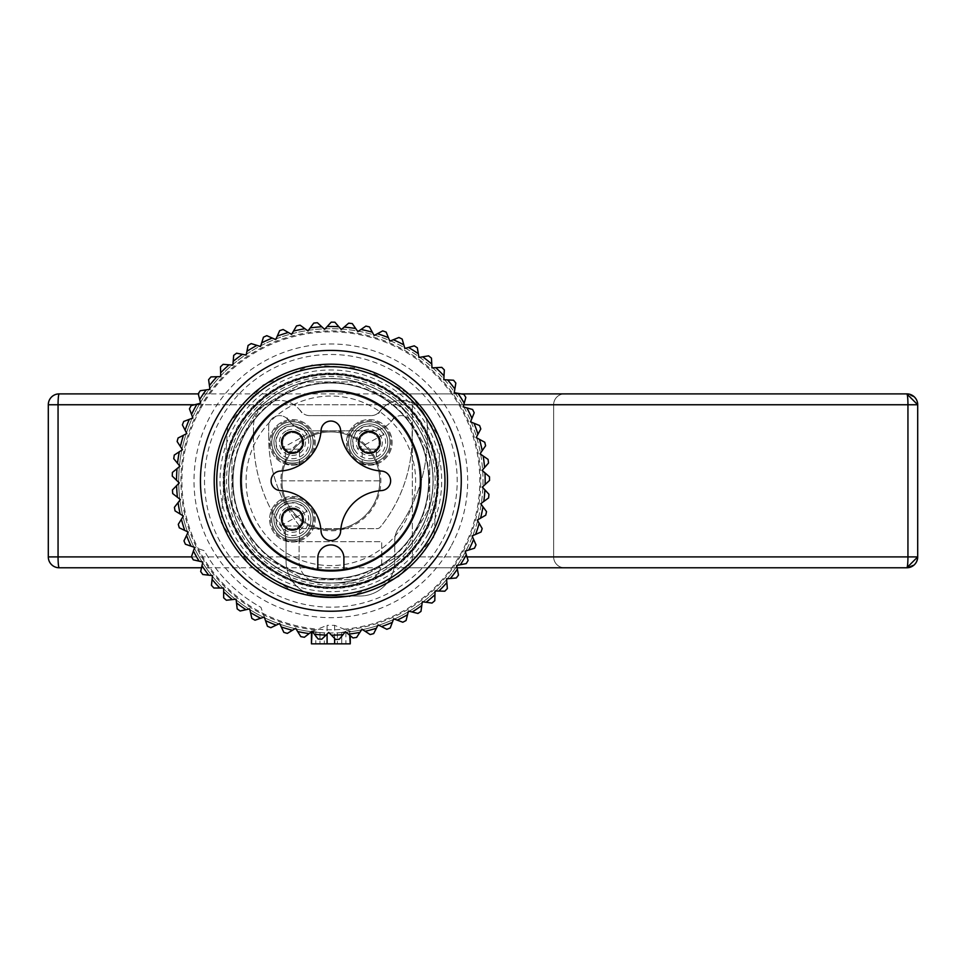 <?xml version="1.0" encoding="UTF-8"?>
<svg xmlns="http://www.w3.org/2000/svg" width="966" height="966" viewBox="0 0 966 966"><rect width="100%" height="100%" fill="white"/><g stroke="black" fill="none" stroke-linecap="round" stroke-linejoin="round"><path stroke-width="0.72" stroke-dasharray="4.83 3.62" d="M914.874 397.449L906.832 393.887A10.867 10.867 0 0 1 917.7 404.754L917.7 556.899L907.943 556.899L907.943 404.754L917.7 404.754L916.154 399.163M48.3 404.754L58.057 404.754A10.867 1.111 90 0 1 59.168 393.887A10.867 10.867 0 0 0 48.3 404.754L48.3 556.899A10.867 10.867 0 0 0 59.168 567.766L906.832 567.766L914.874 564.204M916.154 562.49L917.7 556.899A10.867 10.867 0 0 1 906.832 567.766M461.144 393.887L198.259 393.887M457.063 567.766L201.52 567.766M59.168 393.887L906.832 393.887A10.867 1.111 -90 0 1 907.943 404.754L58.057 404.754L58.057 556.899A10.867 1.111 -90 0 0 59.168 567.766M412.361 404.754L412.361 556.899L553.639 556.899L412.361 556.899A10.867 10.867 0 0 1 401.494 567.766L564.506 567.766A10.867 10.867 0 0 1 553.639 556.899L553.639 404.754A10.867 10.867 0 0 1 564.506 393.887L401.494 393.887L564.506 393.887A10.867 10.867 0 0 0 553.639 404.754L553.639 556.899A10.867 10.867 0 0 0 564.506 567.766L401.494 567.766A10.867 10.867 0 0 0 412.361 556.899L412.361 404.754A10.867 10.867 0 0 0 401.494 393.887A10.867 10.867 0 0 1 412.361 404.754L553.639 404.754L412.361 404.754M564.506 567.766L401.494 567.766L564.506 567.766M280.865 480.827L380.845 480.827L280.865 480.827A49.99 49.99 0 0 0 330.855 530.817A49.99 49.99 0 0 0 380.845 480.827A49.99 49.99 0 0 0 330.855 430.836A49.99 49.99 0 0 0 280.865 480.827M281.951 480.827A48.904 48.904 0 0 0 330.855 529.73A48.904 48.904 0 0 0 379.759 480.827A48.904 48.904 0 0 0 330.855 431.923A48.904 48.904 0 0 0 281.951 480.827A48.904 48.904 0 0 0 330.855 529.73A48.904 48.904 0 0 0 379.759 480.827A48.904 48.904 0 0 0 330.855 431.923A48.904 48.904 0 0 0 281.951 480.827A48.904 48.904 0 0 1 330.855 431.923A48.904 48.904 0 0 1 379.759 480.827A48.904 48.904 0 0 1 330.855 529.73A48.904 48.904 0 0 1 281.951 480.827A48.904 48.904 0 0 1 330.855 431.923A48.904 48.904 0 0 1 379.759 480.827A48.904 48.904 0 0 1 330.855 529.73A48.904 48.904 0 0 1 281.951 480.827M280.285 471.058A43.47 43.47 0 0 0 321.086 430.256A9.781 9.781 0 0 1 330.855 421.055A9.781 9.781 0 0 1 340.624 430.256A43.47 43.47 0 0 0 381.425 471.058A9.781 9.781 0 0 1 390.626 480.827A9.781 9.781 0 0 1 381.425 490.595A43.47 43.47 0 0 0 340.624 531.397A9.781 9.781 0 0 1 330.855 540.598A9.781 9.781 0 0 1 321.086 531.397A43.47 43.47 0 0 0 280.285 490.595A9.781 9.781 0 0 1 271.084 480.827A9.781 9.781 0 0 1 280.285 471.058M317.814 570.073L317.814 557.986A13.041 13.041 0 0 1 330.855 544.945A13.041 13.041 0 0 1 343.896 557.986L343.896 570.073A90.2 90.2 0 0 1 244.301 506.22A90.2 90.2 0 0 1 305.461 394.273A90.2 90.2 0 0 1 417.409 455.433A90.2 90.2 0 0 1 343.896 570.073M416.358 455.735A89.114 89.114 0 0 1 355.947 566.33A89.114 89.114 0 0 1 245.352 505.918A89.114 89.114 0 0 1 305.763 395.323A89.114 89.114 0 0 1 416.358 455.735A89.114 89.114 0 0 1 355.947 566.33A89.114 89.114 0 0 1 245.352 505.918A89.114 89.114 0 0 1 305.763 395.323A89.114 89.114 0 0 1 416.358 455.735A89.114 89.114 0 0 1 355.947 566.33A89.114 89.114 0 0 1 245.352 505.918A89.114 89.114 0 0 1 305.763 395.323A89.114 89.114 0 0 1 416.358 455.735A89.114 89.114 0 0 1 355.947 566.33A89.114 89.114 0 0 1 245.352 505.918A89.114 89.114 0 0 1 305.763 395.323A89.114 89.114 0 0 1 416.358 455.735M249.518 504.687A84.767 84.767 0 0 1 306.995 399.489A84.767 84.767 0 0 1 412.192 456.966A84.767 84.767 0 0 1 354.715 562.164A84.767 84.767 0 0 1 249.518 504.687A84.767 84.767 0 0 1 306.995 399.489A84.767 84.767 0 0 1 412.192 456.966A84.767 84.767 0 0 1 354.715 562.164A84.767 84.767 0 0 1 249.518 504.687A84.767 84.767 0 0 1 306.995 399.489A84.767 84.767 0 0 1 412.192 456.966A84.767 84.767 0 0 1 354.715 562.164A84.767 84.767 0 0 1 249.518 504.687M440.351 448.695A114.109 114.109 0 0 1 362.987 590.323A114.109 114.109 0 0 1 221.359 512.958A114.109 114.109 0 0 1 298.723 371.33A114.109 114.109 0 0 1 440.351 448.695M232.83 509.589A102.154 102.154 0 0 1 302.092 382.802A102.154 102.154 0 0 1 428.88 452.064A102.154 102.154 0 0 1 359.618 578.851A102.154 102.154 0 0 1 232.83 509.589A102.154 102.154 0 0 1 302.092 382.802A102.154 102.154 0 0 1 428.88 452.064A102.154 102.154 0 0 1 359.618 578.851A102.154 102.154 0 0 1 232.83 509.589M228.978 510.724A106.175 106.175 0 0 1 300.957 378.95A106.175 106.175 0 0 1 432.732 450.929A106.175 106.175 0 0 1 360.753 582.703A106.175 106.175 0 0 1 228.978 510.724A106.175 106.175 0 0 1 300.957 378.95A106.175 106.175 0 0 1 432.732 450.929A106.175 106.175 0 0 1 360.753 582.703A106.175 106.175 0 0 1 228.978 510.724M299.496 526.011L285.368 526.011L285.368 540.948L299.496 540.948L299.496 526.011L285.368 526.011M281.492 499.217A22.822 22.822 0 0 0 272.4 530.189A22.822 22.822 0 0 0 303.372 539.282A22.822 22.822 0 0 0 312.465 508.309A22.822 22.822 0 0 0 281.492 499.217A22.822 22.822 0 0 0 272.4 530.189A22.822 22.822 0 0 0 303.372 539.282A22.822 22.822 0 0 0 312.465 508.309A22.822 22.822 0 0 0 281.492 499.217A22.822 22.822 0 0 0 272.4 530.189A22.822 22.822 0 0 0 303.372 539.282A22.822 22.822 0 0 0 312.465 508.309A22.822 22.822 0 0 0 281.492 499.217A22.822 22.822 0 0 0 272.4 530.189A22.822 22.822 0 0 0 303.372 539.282A22.822 22.822 0 0 0 312.465 508.309A22.822 22.822 0 0 0 281.492 499.217A22.822 22.822 0 0 0 272.4 530.189A22.822 22.822 0 0 0 303.372 539.282M285.368 540.948L299.496 540.948M301.018 514.564A9.781 9.781 0 0 1 297.117 527.834A9.781 9.781 0 0 1 283.847 523.934A9.781 9.781 0 0 1 287.747 510.664A9.781 9.781 0 0 1 301.018 514.564A9.781 9.781 0 0 0 287.747 510.664A9.781 9.781 0 0 0 283.847 523.934A9.781 9.781 0 0 0 297.117 527.834A9.781 9.781 0 0 0 301.018 514.564A9.781 9.781 0 0 0 287.747 510.664A9.781 9.781 0 0 0 283.847 523.934A9.781 9.781 0 0 0 297.117 527.834A9.781 9.781 0 0 0 301.018 514.564M301.295 535.466A18.475 18.475 0 0 0 308.649 510.386A18.475 18.475 0 0 0 283.581 503.032A18.475 18.475 0 0 0 276.216 528.1A18.475 18.475 0 0 0 301.295 535.466A18.475 18.475 0 0 0 308.649 510.386A18.475 18.475 0 0 0 283.581 503.032A18.475 18.475 0 0 0 276.216 528.1A18.475 18.475 0 0 0 301.295 535.466A18.475 18.475 0 0 0 308.649 510.386A18.475 18.475 0 0 0 283.581 503.032A18.475 18.475 0 0 0 276.216 528.1A18.475 18.475 0 0 0 301.295 535.466A18.475 18.475 0 0 0 308.649 510.386A18.475 18.475 0 0 0 283.581 503.032A18.475 18.475 0 0 0 276.216 528.1A18.475 18.475 0 0 0 301.295 535.466A18.475 18.475 0 0 0 308.649 510.386A18.475 18.475 0 0 0 283.581 503.032A18.475 18.475 0 0 0 276.216 528.1A18.475 18.475 0 0 0 301.295 535.466A18.475 18.475 0 0 0 308.649 510.386A18.475 18.475 0 0 0 283.581 503.032A18.475 18.475 0 0 0 276.216 528.1A18.475 18.475 0 0 0 301.295 535.466A18.475 18.475 0 0 0 308.649 510.386A18.475 18.475 0 0 0 283.581 503.032A18.475 18.475 0 0 0 276.216 528.1A18.475 18.475 0 0 0 301.295 535.466A18.475 18.475 0 0 0 308.649 510.386A18.475 18.475 0 0 0 283.581 503.032A18.475 18.475 0 0 0 276.216 528.1A18.475 18.475 0 0 0 301.295 535.466A18.475 18.475 0 0 0 308.649 510.386A18.475 18.475 0 0 0 283.581 503.032A18.475 18.475 0 0 0 276.216 528.1A18.475 18.475 0 0 0 301.295 535.466A18.475 18.475 0 0 0 308.649 510.386A18.475 18.475 0 0 0 283.581 503.032A18.475 18.475 0 0 0 276.216 528.1A18.475 18.475 0 0 0 301.295 535.466M307.067 511.255L277.797 527.243A16.688 16.688 0 0 1 284.439 504.614A16.688 16.688 0 0 1 307.067 511.255M287.228 509.71A10.867 10.867 0 0 0 282.893 524.453A10.867 10.867 0 0 0 297.649 528.788A10.867 10.867 0 0 0 301.972 514.033A10.867 10.867 0 0 0 287.228 509.71A10.867 10.867 0 0 0 282.893 524.453A10.867 10.867 0 0 0 297.649 528.788A10.867 10.867 0 0 0 301.972 514.033A10.867 10.867 0 0 0 287.228 509.71M282.531 501.125A20.648 20.648 0 0 1 310.557 509.348A20.648 20.648 0 0 1 302.334 537.374A20.648 20.648 0 0 1 274.308 529.151A20.648 20.648 0 0 1 282.531 501.125A20.648 20.648 0 0 0 274.308 529.151A20.648 20.648 0 0 0 302.334 537.374A20.648 20.648 0 0 0 310.557 509.348A20.648 20.648 0 0 0 282.531 501.125A20.648 20.648 0 0 0 274.308 529.151A20.648 20.648 0 0 0 302.334 537.374A20.648 20.648 0 0 0 310.557 509.348A20.648 20.648 0 0 0 282.531 501.125A20.648 20.648 0 0 0 274.308 529.151A20.648 20.648 0 0 0 302.334 537.374A20.648 20.648 0 0 0 310.557 509.348A20.648 20.648 0 0 0 282.531 501.125M282.012 500.171A21.735 21.735 0 0 1 311.511 508.828A21.735 21.735 0 0 1 302.853 538.328A21.735 21.735 0 0 1 273.354 529.67A21.735 21.735 0 0 1 282.012 500.171M299.496 449.166L285.368 449.166L285.368 464.103L299.496 464.103L299.496 449.166L285.368 449.166M281.492 422.371A22.822 22.822 0 0 0 272.4 453.344A22.822 22.822 0 0 0 303.372 462.436A22.822 22.822 0 0 0 312.465 431.464A22.822 22.822 0 0 0 281.492 422.371A22.822 22.822 0 0 0 272.4 453.344A22.822 22.822 0 0 0 303.372 462.436A22.822 22.822 0 0 0 312.465 431.464A22.822 22.822 0 0 0 281.492 422.371A22.822 22.822 0 0 0 272.4 453.344A22.822 22.822 0 0 0 303.372 462.436A22.822 22.822 0 0 0 312.465 431.464A22.822 22.822 0 0 0 281.492 422.371A22.822 22.822 0 0 0 272.4 453.344A22.822 22.822 0 0 0 303.372 462.436A22.822 22.822 0 0 0 312.465 431.464A22.822 22.822 0 0 0 281.492 422.371A22.822 22.822 0 0 0 272.4 453.344A22.822 22.822 0 0 0 303.372 462.436M285.368 464.103L299.496 464.103M301.018 437.719A9.781 9.781 0 0 1 297.117 450.989A9.781 9.781 0 0 1 283.847 447.089A9.781 9.781 0 0 1 287.747 433.819A9.781 9.781 0 0 1 301.018 437.719A9.781 9.781 0 0 0 287.747 433.819A9.781 9.781 0 0 0 283.847 447.089A9.781 9.781 0 0 0 297.117 450.989A9.781 9.781 0 0 0 301.018 437.719A9.781 9.781 0 0 0 287.747 433.819A9.781 9.781 0 0 0 283.847 447.089A9.781 9.781 0 0 0 297.117 450.989A9.781 9.781 0 0 0 301.018 437.719M301.295 458.621A18.475 18.475 0 0 0 308.649 433.541A18.475 18.475 0 0 0 283.581 426.187A18.475 18.475 0 0 0 276.216 451.267A18.475 18.475 0 0 0 301.295 458.621A18.475 18.475 0 0 0 308.649 433.541A18.475 18.475 0 0 0 283.581 426.187A18.475 18.475 0 0 0 276.216 451.267A18.475 18.475 0 0 0 301.295 458.621A18.475 18.475 0 0 0 308.649 433.541A18.475 18.475 0 0 0 283.581 426.187A18.475 18.475 0 0 0 276.216 451.267A18.475 18.475 0 0 0 301.295 458.621A18.475 18.475 0 0 0 308.649 433.541A18.475 18.475 0 0 0 283.581 426.187A18.475 18.475 0 0 0 276.216 451.267A18.475 18.475 0 0 0 301.295 458.621A18.475 18.475 0 0 0 308.649 433.541A18.475 18.475 0 0 0 283.581 426.187A18.475 18.475 0 0 0 276.216 451.267A18.475 18.475 0 0 0 301.295 458.621A18.475 18.475 0 0 0 308.649 433.541A18.475 18.475 0 0 0 283.581 426.187A18.475 18.475 0 0 0 276.216 451.267A18.475 18.475 0 0 0 301.295 458.621A18.475 18.475 0 0 0 308.649 433.541A18.475 18.475 0 0 0 283.581 426.187A18.475 18.475 0 0 0 276.216 451.267A18.475 18.475 0 0 0 301.295 458.621A18.475 18.475 0 0 0 308.649 433.541A18.475 18.475 0 0 0 283.581 426.187A18.475 18.475 0 0 0 276.216 451.267A18.475 18.475 0 0 0 301.295 458.621A18.475 18.475 0 0 0 308.649 433.541A18.475 18.475 0 0 0 283.581 426.187A18.475 18.475 0 0 0 276.216 451.267A18.475 18.475 0 0 0 301.295 458.621A18.475 18.475 0 0 0 308.649 433.541A18.475 18.475 0 0 0 283.581 426.187A18.475 18.475 0 0 0 276.216 451.267A18.475 18.475 0 0 0 301.295 458.621M307.067 434.41L277.797 450.397A16.688 16.688 0 0 1 284.439 427.769A16.688 16.688 0 0 1 307.067 434.41M287.228 432.865A10.867 10.867 0 0 0 282.893 447.608A10.867 10.867 0 0 0 297.649 451.943A10.867 10.867 0 0 0 301.972 437.2A10.867 10.867 0 0 0 287.228 432.865A10.867 10.867 0 0 0 282.893 447.608A10.867 10.867 0 0 0 297.649 451.943A10.867 10.867 0 0 0 301.972 437.2A10.867 10.867 0 0 0 287.228 432.865M282.531 424.279A20.648 20.648 0 0 1 310.557 432.502A20.648 20.648 0 0 1 302.334 460.528A20.648 20.648 0 0 1 274.308 452.305A20.648 20.648 0 0 1 282.531 424.279A20.648 20.648 0 0 0 274.308 452.305A20.648 20.648 0 0 0 302.334 460.528A20.648 20.648 0 0 0 310.557 432.502A20.648 20.648 0 0 0 282.531 424.279A20.648 20.648 0 0 0 274.308 452.305A20.648 20.648 0 0 0 302.334 460.528A20.648 20.648 0 0 0 310.557 432.502A20.648 20.648 0 0 0 282.531 424.279A20.648 20.648 0 0 0 274.308 452.305A20.648 20.648 0 0 0 302.334 460.528A20.648 20.648 0 0 0 310.557 432.502A20.648 20.648 0 0 0 282.531 424.279M282.012 423.325A21.735 21.735 0 0 1 311.511 431.983A21.735 21.735 0 0 1 302.853 461.482A21.735 21.735 0 0 1 273.354 452.825A21.735 21.735 0 0 1 282.012 423.325M376.342 449.166L362.214 449.166L362.214 464.103L376.342 464.103L376.342 449.166L362.214 449.166M358.338 422.371A22.822 22.822 0 0 0 349.245 453.344A22.822 22.822 0 0 0 380.218 462.436A22.822 22.822 0 0 0 389.31 431.464A22.822 22.822 0 0 0 358.338 422.371A22.822 22.822 0 0 0 349.245 453.344A22.822 22.822 0 0 0 380.218 462.436A22.822 22.822 0 0 0 389.31 431.464A22.822 22.822 0 0 0 358.338 422.371A22.822 22.822 0 0 0 349.245 453.344A22.822 22.822 0 0 0 380.218 462.436A22.822 22.822 0 0 0 389.31 431.464A22.822 22.822 0 0 0 358.338 422.371A22.822 22.822 0 0 0 349.245 453.344A22.822 22.822 0 0 0 380.218 462.436A22.822 22.822 0 0 0 389.31 431.464A22.822 22.822 0 0 0 358.338 422.371A22.822 22.822 0 0 0 349.245 453.344A22.822 22.822 0 0 0 380.218 462.436M362.214 464.103L376.342 464.103M377.863 437.719A9.781 9.781 0 0 1 373.963 450.989A9.781 9.781 0 0 1 360.692 447.089A9.781 9.781 0 0 1 364.593 433.819A9.781 9.781 0 0 1 377.863 437.719A9.781 9.781 0 0 0 364.593 433.819A9.781 9.781 0 0 0 360.692 447.089A9.781 9.781 0 0 0 373.963 450.989A9.781 9.781 0 0 0 377.863 437.719A9.781 9.781 0 0 0 364.593 433.819A9.781 9.781 0 0 0 360.692 447.089A9.781 9.781 0 0 0 373.963 450.989A9.781 9.781 0 0 0 377.863 437.719M378.141 458.621A18.475 18.475 0 0 0 385.494 433.541A18.475 18.475 0 0 0 360.415 426.187A18.475 18.475 0 0 0 353.061 451.267A18.475 18.475 0 0 0 378.141 458.621A18.475 18.475 0 0 0 385.494 433.541A18.475 18.475 0 0 0 360.415 426.187A18.475 18.475 0 0 0 353.061 451.267A18.475 18.475 0 0 0 378.141 458.621A18.475 18.475 0 0 0 385.494 433.541A18.475 18.475 0 0 0 360.415 426.187A18.475 18.475 0 0 0 353.061 451.267A18.475 18.475 0 0 0 378.141 458.621A18.475 18.475 0 0 0 385.494 433.541A18.475 18.475 0 0 0 360.415 426.187A18.475 18.475 0 0 0 353.061 451.267A18.475 18.475 0 0 0 378.141 458.621A18.475 18.475 0 0 0 385.494 433.541A18.475 18.475 0 0 0 360.415 426.187A18.475 18.475 0 0 0 353.061 451.267A18.475 18.475 0 0 0 378.141 458.621A18.475 18.475 0 0 0 385.494 433.541A18.475 18.475 0 0 0 360.415 426.187A18.475 18.475 0 0 0 353.061 451.267A18.475 18.475 0 0 0 378.141 458.621A18.475 18.475 0 0 0 385.494 433.541A18.475 18.475 0 0 0 360.415 426.187A18.475 18.475 0 0 0 353.061 451.267A18.475 18.475 0 0 0 378.141 458.621A18.475 18.475 0 0 0 385.494 433.541A18.475 18.475 0 0 0 360.415 426.187A18.475 18.475 0 0 0 353.061 451.267A18.475 18.475 0 0 0 378.141 458.621A18.475 18.475 0 0 0 385.494 433.541A18.475 18.475 0 0 0 360.415 426.187A18.475 18.475 0 0 0 353.061 451.267A18.475 18.475 0 0 0 378.141 458.621A18.475 18.475 0 0 0 385.494 433.541A18.475 18.475 0 0 0 360.415 426.187A18.475 18.475 0 0 0 353.061 451.267A18.475 18.475 0 0 0 378.141 458.621M383.913 434.41L354.643 450.397A16.688 16.688 0 0 1 361.284 427.769A16.688 16.688 0 0 1 383.913 434.41M364.073 432.865A10.867 10.867 0 0 0 359.738 447.608A10.867 10.867 0 0 0 374.482 451.943A10.867 10.867 0 0 0 378.817 437.2A10.867 10.867 0 0 0 364.073 432.865A10.867 10.867 0 0 0 359.738 447.608A10.867 10.867 0 0 0 374.482 451.943A10.867 10.867 0 0 0 378.817 437.2A10.867 10.867 0 0 0 364.073 432.865M359.376 424.279A20.648 20.648 0 0 1 387.402 432.502A20.648 20.648 0 0 1 379.179 460.528A20.648 20.648 0 0 1 351.153 452.305A20.648 20.648 0 0 1 359.376 424.279A20.648 20.648 0 0 0 351.153 452.305A20.648 20.648 0 0 0 379.179 460.528A20.648 20.648 0 0 0 387.402 432.502A20.648 20.648 0 0 0 359.376 424.279A20.648 20.648 0 0 0 351.153 452.305A20.648 20.648 0 0 0 379.179 460.528A20.648 20.648 0 0 0 387.402 432.502A20.648 20.648 0 0 0 359.376 424.279A20.648 20.648 0 0 0 351.153 452.305A20.648 20.648 0 0 0 379.179 460.528A20.648 20.648 0 0 0 387.402 432.502A20.648 20.648 0 0 0 359.376 424.279M358.857 423.325A21.735 21.735 0 0 1 388.356 431.983A21.735 21.735 0 0 1 379.698 461.482A21.735 21.735 0 0 1 350.199 452.825A21.735 21.735 0 0 1 358.857 423.325M191.051 546.176L204.345 550.741A144.538 144.538 0 0 0 260.941 607.336L267.449 626.27A158.666 158.666 0 0 0 270.818 627.695L279.657 623.517L281.287 626.97A154.319 154.319 0 0 0 292.42 630.279L295.668 628.286L297.661 631.535A154.319 154.319 0 0 0 309.096 633.599L312.103 631.269L314.445 634.264A154.319 154.319 0 0 0 326.037 635.073L328.766 632.416L331.423 635.145A154.319 154.319 0 0 0 343.039 634.662L345.454 631.728L348.4 634.143A154.319 154.319 0 0 0 359.883 632.392L361.96 629.204L365.16 631.281A154.319 154.319 0 0 0 376.378 628.274L378.104 624.881L381.498 626.596A154.319 154.319 0 0 0 392.329 622.37L393.657 618.808L397.231 620.148A154.319 154.319 0 0 0 407.519 614.75L408.461 611.055L412.156 611.997A154.319 154.319 0 0 0 421.792 605.501L422.311 601.733L426.091 602.253A154.319 154.319 0 0 0 434.954 594.742L435.062 590.938L438.866 591.047A154.319 154.319 0 0 0 446.86 582.607L446.546 578.803L450.337 578.489A154.319 154.319 0 0 0 457.341 569.228L456.616 565.484L460.359 564.76A154.319 154.319 0 0 0 466.3 554.774L465.165 551.139L468.8 550.004A154.319 154.319 0 0 0 473.618 539.426L472.084 535.937L475.574 534.403A154.319 154.319 0 0 0 479.196 523.367L477.289 520.058L480.585 518.162A154.319 154.319 0 0 0 482.976 506.788L480.718 503.721L483.785 501.463A154.319 154.319 0 0 0 484.908 489.895L482.324 487.093L485.125 484.509A154.319 154.319 0 0 0 484.968 472.893L482.094 470.394L484.594 467.52A154.319 154.319 0 0 0 483.157 455.988L480.03 453.815L482.203 450.687A154.319 154.319 0 0 0 479.498 439.385L476.153 437.574L477.965 434.217A154.319 154.319 0 0 0 474.04 423.277L470.514 421.852L471.951 418.314A154.319 154.319 0 0 0 466.844 407.881L463.173 406.843L464.211 403.172A154.319 154.319 0 0 0 457.993 393.355L454.237 392.739L454.865 388.972A154.319 154.319 0 0 0 447.596 379.904L443.792 379.698L444.01 375.895A154.319 154.319 0 0 0 435.787 367.672L431.983 367.889L431.778 364.085A154.319 154.319 0 0 0 422.71 356.816L418.942 357.444L418.326 353.689A154.319 154.319 0 0 0 408.509 347.47L404.839 348.509L403.8 344.838A154.319 154.319 0 0 0 393.367 339.73L389.829 341.167L388.404 337.641A154.319 154.319 0 0 0 377.465 333.717L374.108 335.528L372.296 332.183A154.319 154.319 0 0 0 360.994 329.478L357.867 331.652L355.693 328.525A154.319 154.319 0 0 0 344.162 327.088L341.288 329.587L338.788 326.713A154.319 154.319 0 0 0 327.172 326.556L324.588 329.358L321.787 326.774A154.319 154.319 0 0 0 310.219 327.897L307.961 330.964L304.894 328.706A154.319 154.319 0 0 0 293.519 331.096L291.623 334.393L288.315 332.485A154.319 154.319 0 0 0 277.278 336.108L275.745 339.597L272.255 338.064A154.319 154.319 0 0 0 261.677 342.882L260.542 346.516L256.908 345.381A154.319 154.319 0 0 0 246.922 351.322L246.197 355.065L242.454 354.329A154.319 154.319 0 0 0 233.192 361.344L232.878 365.136L229.075 364.822A154.319 154.319 0 0 0 220.634 372.816L220.743 376.619L216.939 376.728A154.319 154.319 0 0 0 209.429 385.591L209.948 389.37L206.181 389.89A154.319 154.319 0 0 0 199.684 399.526L200.626 403.22L196.931 404.162A154.319 154.319 0 0 0 191.534 414.45L192.874 418.024L189.312 419.353A154.319 154.319 0 0 0 185.086 430.184L186.8 433.577L183.407 435.304A154.319 154.319 0 0 0 180.401 446.521L182.477 449.721L179.29 451.798A154.319 154.319 0 0 0 177.539 463.282L179.954 466.228L177.019 468.643A154.319 154.319 0 0 0 176.536 480.259L179.265 482.915L176.609 485.644A154.319 154.319 0 0 0 177.406 497.236L180.413 499.579L178.082 502.586A154.319 154.319 0 0 0 180.147 514.021L183.395 516.013L181.403 519.261A154.319 154.319 0 0 0 184.711 530.394L188.165 532.024L186.535 535.466A154.319 154.319 0 0 0 191.051 546.176L185.412 544.232A158.666 158.666 0 0 1 183.987 540.863L186.535 535.466M265.505 620.631A154.319 154.319 0 0 0 276.216 625.147M351.527 579.721A21.735 21.735 0 0 0 362.395 576.811L398.209 556.138A21.735 21.735 0 0 0 406.167 548.181L426.839 512.366A21.735 21.735 0 0 0 429.749 501.499L429.749 460.154A21.735 21.735 0 0 0 426.839 449.287L406.167 413.472A21.735 21.735 0 0 0 398.209 405.515L362.395 384.842A21.735 21.735 0 0 0 351.527 381.932L310.183 381.932A21.735 21.735 0 0 0 299.315 384.842L263.501 405.515A21.735 21.735 0 0 0 255.543 413.472L234.871 449.287A21.735 21.735 0 0 0 231.961 460.154L231.961 501.499A21.735 21.735 0 0 0 234.871 512.366L255.543 548.181A21.735 21.735 0 0 0 263.501 556.138L299.315 576.811A21.735 21.735 0 0 0 310.183 579.721L351.527 579.721L310.183 579.721A21.735 21.735 0 0 1 299.315 576.811L263.501 556.138A21.735 21.735 0 0 1 255.543 548.181L234.871 512.366A21.735 21.735 0 0 1 231.961 501.499L231.961 460.154A21.735 21.735 0 0 1 234.871 449.287L255.543 413.472A21.735 21.735 0 0 1 263.501 405.515L299.315 384.842A21.735 21.735 0 0 1 310.183 381.932L351.527 381.932A21.735 21.735 0 0 1 362.395 384.842L398.209 405.515A21.735 21.735 0 0 1 406.167 413.472L426.839 449.287A21.735 21.735 0 0 1 429.749 460.154L429.749 501.499A21.735 21.735 0 0 1 426.839 512.366L406.167 548.181A21.735 21.735 0 0 1 398.209 556.138L362.395 576.811A21.735 21.735 0 0 1 351.527 579.721M281.287 626.97L283.835 632.368A158.666 158.666 0 0 0 286.19 633.068A158.666 158.666 0 0 0 287.337 633.406L292.42 630.279M297.661 631.535L300.788 636.618A158.666 158.666 0 0 0 304.387 637.27L309.096 633.599M314.445 634.264L318.104 638.985A158.666 158.666 0 0 0 321.763 639.226L326.037 635.073M331.423 635.145L335.588 639.42A158.666 158.666 0 0 0 339.235 639.275L343.039 634.662M348.4 634.143L353.001 637.934A158.666 158.666 0 0 0 356.623 637.391L359.883 632.392M365.16 631.281L370.147 634.553A158.666 158.666 0 0 0 373.685 633.599L376.378 628.274M381.498 626.596L386.823 629.289A158.666 158.666 0 0 0 390.228 627.96L392.329 622.37M397.231 620.148L402.81 622.237A158.666 158.666 0 0 0 406.058 620.534L407.519 614.75M412.156 611.997L417.94 613.458A158.666 158.666 0 0 0 420.971 611.418L421.792 605.501M426.091 602.253L431.995 603.074A158.666 158.666 0 0 0 434.785 600.707L434.954 594.742M438.866 591.047L444.831 591.204A158.666 158.666 0 0 0 447.343 588.548L446.86 582.607M450.337 578.489L456.278 577.994A158.666 158.666 0 0 0 458.488 575.084L457.341 569.228M460.359 564.76L466.216 563.613A158.666 158.666 0 0 0 468.087 560.473L466.3 554.774M468.8 550.004L474.499 548.217A158.666 158.666 0 0 0 476.009 544.884L473.618 539.426M475.574 534.403L481.044 532.012A158.666 158.666 0 0 0 482.179 528.535L479.196 523.367M480.585 518.162L485.753 515.18A158.666 158.666 0 0 0 486.514 511.594L482.976 506.788M483.785 501.463L488.591 497.925A158.666 158.666 0 0 0 488.953 494.29L484.908 489.895M485.125 484.509L489.52 480.464A158.666 158.666 0 0 0 489.472 476.806L484.968 472.893M484.594 467.52L488.518 463.016A158.666 158.666 0 0 0 488.059 459.381L483.157 455.988M482.203 450.687L485.596 445.785A158.666 158.666 0 0 0 484.751 442.223L479.498 439.385M477.965 434.217L480.802 428.976A158.666 158.666 0 0 0 479.571 425.523L474.04 423.277M471.951 418.314L474.197 412.784A158.666 158.666 0 0 0 472.591 409.499L466.844 407.881M464.211 403.172L465.841 397.437A158.666 158.666 0 0 0 463.873 394.345L457.993 393.355M454.865 388.972L455.843 383.091A158.666 158.666 0 0 0 453.561 380.23L447.596 379.904M444.01 375.895L444.336 369.93A158.666 158.666 0 0 0 441.752 367.346L435.787 367.672M431.778 364.085L431.452 358.12A158.666 158.666 0 0 0 428.59 355.838L422.71 356.816M418.326 353.689L417.336 347.796A158.666 158.666 0 0 0 414.245 345.84L408.509 347.47M403.8 344.838L402.182 339.09A158.666 158.666 0 0 0 398.898 337.484L393.367 339.73M388.404 337.641L386.159 332.111A158.666 158.666 0 0 0 382.705 330.879L377.465 333.717M372.296 332.183L369.459 326.931A158.666 158.666 0 0 0 365.897 326.085L360.994 329.478M355.693 328.525L352.3 323.61A158.666 158.666 0 0 0 348.666 323.163L344.162 327.088M338.788 326.713L334.876 322.209A158.666 158.666 0 0 0 331.217 322.161L327.172 326.556M321.787 326.774L317.391 322.729A158.666 158.666 0 0 0 313.757 323.091L310.219 327.897M304.894 328.706L300.088 325.168A158.666 158.666 0 0 0 296.502 325.928L293.519 331.096M288.315 332.485L283.147 329.503A158.666 158.666 0 0 0 279.669 330.638L277.278 336.108M272.255 338.064L266.797 335.673A158.666 158.666 0 0 0 263.464 337.182L261.677 342.882M256.908 345.381L251.208 343.594A158.666 158.666 0 0 0 248.069 345.466L246.922 351.322M242.454 354.329L236.598 353.194A158.666 158.666 0 0 0 233.687 355.403L233.192 361.344M229.075 364.822L223.134 364.339A158.666 158.666 0 0 0 220.477 366.851L220.634 372.816M216.939 376.728L210.974 376.897A158.666 158.666 0 0 0 208.608 379.686L209.429 385.591M206.181 389.89L200.264 390.711A158.666 158.666 0 0 0 198.223 393.742L199.684 399.526M196.931 404.162L191.147 405.623A158.666 158.666 0 0 0 189.445 408.86L191.534 414.45M189.312 419.353L183.721 421.454A158.666 158.666 0 0 0 182.393 424.859L185.086 430.184M183.407 435.304L178.082 437.996A158.666 158.666 0 0 0 177.128 441.534L180.401 446.521M179.29 451.798L174.291 455.058A158.666 158.666 0 0 0 173.747 458.681L177.539 463.282M177.019 468.643L172.407 472.446A158.666 158.666 0 0 0 172.262 476.093L176.536 480.259M176.609 485.644L172.455 489.919A158.666 158.666 0 0 0 172.697 493.578L177.406 497.236M178.082 502.586L174.411 507.295A158.666 158.666 0 0 0 175.063 510.893L180.147 514.021M181.403 519.261L178.275 524.345A158.666 158.666 0 0 0 179.314 527.847L184.711 530.394M294.135 605.96A130.41 130.41 0 0 0 455.988 517.547A130.41 130.41 0 0 0 367.575 355.693A130.41 130.41 0 0 0 205.722 444.106A130.41 130.41 0 0 0 294.135 605.96M255.024 620.196L264.273 617.02L260.941 607.336A144.538 144.538 0 0 1 204.345 550.741L194.661 547.408L191.485 556.658A158.666 158.666 0 0 0 193.272 559.845L202.812 561.983L200.674 571.534A158.666 158.666 0 0 0 202.8 574.504L212.52 575.579L211.433 585.299A158.666 158.666 0 0 0 213.884 588.028L223.653 588.028L223.653 597.797A158.666 158.666 0 0 0 226.382 600.248L236.102 599.162L237.177 608.882A158.666 158.666 0 0 0 240.148 611.007L249.699 608.87L251.836 618.409A158.666 158.666 0 0 0 255.024 620.196M300.655 583.754A107.262 107.262 0 0 0 433.782 511.026A107.262 107.262 0 0 0 361.055 377.899A107.262 107.262 0 0 0 227.928 450.627A107.262 107.262 0 0 0 300.655 583.754A107.262 107.262 0 0 0 433.782 511.026A107.262 107.262 0 0 0 361.055 377.899A107.262 107.262 0 0 0 227.928 450.627A107.262 107.262 0 0 0 300.655 583.754M363.699 368.903A116.644 116.644 0 0 1 442.778 513.67A116.644 116.644 0 0 1 298.011 592.75A116.644 116.644 0 0 1 218.932 447.983A116.644 116.644 0 0 1 363.699 368.903M416.684 527.714A97.808 97.808 0 0 1 283.968 566.656A97.808 97.808 0 0 1 245.026 433.939A97.808 97.808 0 0 1 377.742 394.997A97.808 97.808 0 0 1 416.684 527.714A97.808 97.808 0 0 1 283.968 566.656A97.808 97.808 0 0 1 245.026 433.939A97.808 97.808 0 0 1 377.742 394.997A97.808 97.808 0 0 1 416.684 527.714A97.808 97.808 0 0 1 283.968 566.656A97.808 97.808 0 0 1 245.026 433.939A97.808 97.808 0 0 1 377.742 394.997A97.808 97.808 0 0 1 416.684 527.714A97.808 97.808 0 0 1 283.968 566.656A97.808 97.808 0 0 1 245.026 433.939A97.808 97.808 0 0 1 377.742 394.997A97.808 97.808 0 0 1 416.684 527.714A97.808 97.808 0 0 1 283.968 566.656A97.808 97.808 0 0 1 245.026 433.939A97.808 97.808 0 0 1 377.742 394.997A97.808 97.808 0 0 1 416.684 527.714A97.808 97.808 0 0 1 283.968 566.656A97.808 97.808 0 0 1 245.026 433.939A97.808 97.808 0 0 1 377.742 394.997A97.808 97.808 0 0 1 416.684 527.714A97.808 97.808 0 0 1 283.968 566.656A97.808 97.808 0 0 1 245.026 433.939A97.808 97.808 0 0 1 377.742 394.997A97.808 97.808 0 0 1 416.684 527.714A97.808 97.808 0 0 1 283.968 566.656A97.808 97.808 0 0 1 245.026 433.939A97.808 97.808 0 0 1 377.742 394.997A97.808 97.808 0 0 1 416.684 527.714A97.808 97.808 0 0 1 283.968 566.656A97.808 97.808 0 0 1 245.026 433.939A97.808 97.808 0 0 1 377.742 394.997A97.808 97.808 0 0 1 416.684 527.714A97.808 97.808 0 0 1 283.968 566.656A97.808 97.808 0 0 1 245.026 433.939A97.808 97.808 0 0 1 377.742 394.997A97.808 97.808 0 0 1 416.684 527.714A97.808 97.808 0 0 1 283.968 566.656A97.808 97.808 0 0 1 245.026 433.939A97.808 97.808 0 0 1 377.742 394.997A97.808 97.808 0 0 1 416.684 527.714A97.808 97.808 0 0 1 283.968 566.656A97.808 97.808 0 0 1 245.026 433.939A97.808 97.808 0 0 1 377.742 394.997A97.808 97.808 0 0 1 416.684 527.714M424.315 531.892A106.502 106.502 0 0 1 279.79 574.287A106.502 106.502 0 0 1 237.394 429.761A106.502 106.502 0 0 1 381.92 387.366A106.502 106.502 0 0 1 424.315 531.892A106.502 106.502 0 0 1 279.79 574.287A106.502 106.502 0 0 1 237.394 429.761A106.502 106.502 0 0 1 381.92 387.366A106.502 106.502 0 0 1 424.315 531.892A106.502 106.502 0 0 1 279.79 574.287A106.502 106.502 0 0 1 237.394 429.761A106.502 106.502 0 0 1 381.92 387.366A106.502 106.502 0 0 1 424.315 531.892A106.502 106.502 0 0 1 279.79 574.287A106.502 106.502 0 0 1 237.394 429.761A106.502 106.502 0 0 1 381.92 387.366A106.502 106.502 0 0 1 424.315 531.892A106.502 106.502 0 0 1 279.79 574.287A106.502 106.502 0 0 1 237.394 429.761A106.502 106.502 0 0 1 381.92 387.366A106.502 106.502 0 0 1 424.315 531.892A106.502 106.502 0 0 1 279.79 574.287A106.502 106.502 0 0 1 237.394 429.761A106.502 106.502 0 0 1 381.92 387.366A106.502 106.502 0 0 1 424.315 531.892A106.502 106.502 0 0 1 279.79 574.287A106.502 106.502 0 0 1 237.394 429.761A106.502 106.502 0 0 1 381.92 387.366A106.502 106.502 0 0 1 424.315 531.892A106.502 106.502 0 0 1 279.79 574.287A106.502 106.502 0 0 1 237.394 429.761A106.502 106.502 0 0 1 381.92 387.366A106.502 106.502 0 0 1 424.315 531.892A106.502 106.502 0 0 1 279.79 574.287A106.502 106.502 0 0 1 237.394 429.761A106.502 106.502 0 0 1 381.92 387.366A106.502 106.502 0 0 1 424.315 531.892A106.502 106.502 0 0 1 279.79 574.287A106.502 106.502 0 0 1 237.394 429.761A106.502 106.502 0 0 1 381.92 387.366A106.502 106.502 0 0 1 424.315 531.892M311.885 631.438L327.088 625.352L327.088 634.046M315.568 629.965A149.923 149.923 0 0 1 199.286 408.944A149.923 149.923 0 0 1 402.737 349.257A149.923 149.923 0 0 1 346.142 629.965L334.622 625.352L327.088 625.352M465.395 551.864A152.145 152.145 0 0 1 464.38 553.772A152.145 152.145 0 0 1 457.365 565.339M456.761 566.233A152.145 152.145 0 0 1 447.306 578.743M446.606 579.576A152.145 152.145 0 0 1 435.823 590.963M435.038 591.699A152.145 152.145 0 0 1 423.072 601.842M422.202 602.494A152.145 152.145 0 0 1 409.198 611.249M408.268 611.804A152.145 152.145 0 0 1 394.382 619.073M393.391 619.52A152.145 152.145 0 0 1 378.781 625.219M377.754 625.557A152.145 152.145 0 0 1 362.612 629.627M361.55 629.844A152.145 152.145 0 0 1 341.723 632.585L341.723 643.839L349.68 643.839M346.142 629.965L350.26 631.16L350.26 635.676M349.68 635.205L349.68 630.907L341.723 632.44M312.03 631.317L319.988 632.585A152.145 152.145 0 0 1 296.067 628.938M295.016 628.685A152.145 152.145 0 0 1 279.983 624.217M278.969 623.855A152.145 152.145 0 0 1 264.527 617.745M263.549 617.274A152.145 152.145 0 0 1 249.856 609.618M248.95 609.039A152.145 152.145 0 0 1 236.187 599.934M235.342 599.246A152.145 152.145 0 0 1 223.653 588.789M222.892 588.028A152.145 152.145 0 0 1 212.435 576.34M211.747 575.495A152.145 152.145 0 0 1 202.643 562.731M202.063 561.826A152.145 152.145 0 0 1 194.407 548.133M193.937 547.154A152.145 152.145 0 0 1 187.827 532.713M187.464 531.698A152.145 152.145 0 0 1 182.997 516.665M182.743 515.615A152.145 152.145 0 0 1 179.942 500.183M179.809 499.108A152.145 152.145 0 0 1 178.734 483.471M178.722 482.384A152.145 152.145 0 0 1 179.362 466.711M179.471 465.636A152.145 152.145 0 0 1 181.837 450.132M182.055 449.069A152.145 152.145 0 0 1 186.124 433.927M186.462 432.901A152.145 152.145 0 0 1 192.162 418.29M192.608 417.3A152.145 152.145 0 0 1 199.877 403.414M464.38 553.772A152.145 152.145 0 0 1 257.91 614.352A152.145 152.145 0 0 1 197.33 407.881A152.145 152.145 0 0 1 403.8 347.301A152.145 152.145 0 0 1 464.38 553.772M200.433 402.484A152.145 152.145 0 0 1 209.187 389.479M209.839 388.61A152.145 152.145 0 0 1 219.982 376.643M220.719 375.859A152.145 152.145 0 0 1 232.106 365.076M232.939 364.375A152.145 152.145 0 0 1 245.449 354.92M246.342 354.317A152.145 152.145 0 0 1 259.818 346.287M260.772 345.78A152.145 152.145 0 0 1 275.044 339.283M276.059 338.897A152.145 152.145 0 0 1 290.959 334.007M291.998 333.729A152.145 152.145 0 0 1 307.345 330.505M308.42 330.348A152.145 152.145 0 0 1 324.021 328.838M325.107 328.79A152.145 152.145 0 0 1 340.793 329.008M341.867 329.08A152.145 152.145 0 0 1 357.432 331.024M358.495 331.217A152.145 152.145 0 0 1 373.745 334.852M374.784 335.166A152.145 152.145 0 0 1 389.54 340.455M390.542 340.877A152.145 152.145 0 0 1 404.633 347.76M405.575 348.291A152.145 152.145 0 0 1 418.821 356.683M419.703 357.323A152.145 152.145 0 0 1 431.947 367.116M432.756 367.841A152.145 152.145 0 0 1 443.841 378.926M444.565 379.735A152.145 152.145 0 0 1 454.358 391.979M454.998 392.86A152.145 152.145 0 0 1 463.39 406.106M463.921 407.048A152.145 152.145 0 0 1 470.804 421.14M471.227 422.142A152.145 152.145 0 0 1 476.516 436.898M476.83 437.936A152.145 152.145 0 0 1 480.464 453.187M480.657 454.249A152.145 152.145 0 0 1 482.602 469.814M482.674 470.889A152.145 152.145 0 0 1 482.891 486.574M482.843 487.661A152.145 152.145 0 0 1 481.334 503.262M481.177 504.337A152.145 152.145 0 0 1 477.953 519.684M477.675 520.722A152.145 152.145 0 0 1 472.785 535.623M472.398 536.637A152.145 152.145 0 0 1 465.902 550.91M341.723 632.585L337.375 632.827A152.145 152.145 0 0 1 324.335 632.827L324.335 643.839L341.723 643.839L341.723 632.585M319.988 632.44L319.988 643.839L319.988 632.585L324.335 632.827M312.03 643.839L324.335 643.839M299.11 541.685L381.703 541.685L381.703 561.246A21.735 21.735 0 0 1 359.968 582.981L320.845 582.981A21.735 21.735 0 0 1 299.11 561.246L299.11 541.685L381.703 541.685L381.703 561.246A21.735 21.735 0 0 1 359.968 582.981L320.845 582.981A21.735 21.735 0 0 1 299.11 561.246L299.11 541.685M286.069 540.453L286.069 561.246L286.069 540.453A21.735 21.735 0 0 0 282.108 527.955A21.735 21.735 0 0 1 286.069 540.453M320.845 596.022A34.776 34.776 0 0 1 286.069 561.246A34.776 34.776 0 0 0 320.845 596.022L359.968 596.022L320.845 596.022M282.108 527.955A157.579 157.579 0 0 1 253.466 437.356L253.466 426.489A26.082 26.082 0 0 1 302.129 413.448L300.245 410.188L302.129 413.448A26.082 26.082 0 0 0 253.466 426.489L253.466 437.356A157.579 157.579 0 0 0 282.108 527.955M394.744 561.246A34.776 34.776 0 0 1 359.968 596.022A34.776 34.776 0 0 0 394.744 561.246L394.744 540.453L394.744 561.246M394.744 540.453A21.735 21.735 0 0 1 398.692 527.955A21.735 21.735 0 0 0 394.744 540.453M427.346 437.356A157.579 157.579 0 0 1 398.692 527.955A157.579 157.579 0 0 0 427.346 437.356L427.346 426.489L427.346 437.356M309.663 415.621A10.867 10.867 0 0 1 300.245 410.188A10.867 10.867 0 0 0 309.663 415.621L371.137 415.621L309.663 415.621M378.672 413.448A26.082 26.082 0 0 1 427.346 426.489A26.082 26.082 0 0 0 378.672 413.448L380.556 410.188A10.867 10.867 0 0 1 371.137 415.621A10.867 10.867 0 0 0 380.556 410.188L378.672 413.448M300.474 527.038A4.347 4.347 0 0 0 303.843 528.644L376.957 528.644A4.347 4.347 0 0 0 380.326 527.038A142.364 142.364 0 0 0 412.132 437.356L412.132 426.489A10.867 10.867 0 0 0 391.846 421.055L393.73 417.795A26.082 26.082 0 0 1 371.137 430.836A26.082 26.082 0 0 0 393.73 417.795L391.846 421.055A10.867 10.867 0 0 1 412.132 426.489L412.132 437.356A142.364 142.364 0 0 1 380.326 527.038A4.347 4.347 0 0 1 376.957 528.644L303.843 528.644A4.347 4.347 0 0 1 300.474 527.038A142.364 142.364 0 0 1 268.681 437.356A142.364 142.364 0 0 0 300.474 527.038M268.681 437.356L268.681 426.489A10.867 10.867 0 0 1 288.955 421.055A10.867 10.867 0 0 0 268.681 426.489L268.681 437.356M288.955 421.055L287.071 417.795A26.082 26.082 0 0 0 309.663 430.836L371.137 430.836L309.663 430.836A26.082 26.082 0 0 1 287.071 417.795L288.955 421.055M463.765 404.754L194.577 404.754M466.964 556.899L191.618 556.899M48.3 556.899L907.943 556.899M433.046 450.844A106.502 106.502 0 0 1 360.837 583.017A106.502 106.502 0 0 1 228.664 510.809A106.502 106.502 0 0 1 300.873 378.636A106.502 106.502 0 0 1 433.046 450.844M286.178 507.802A13.041 13.041 0 0 0 280.985 525.504A13.041 13.041 0 0 0 298.687 530.696A13.041 13.041 0 0 0 303.879 512.994A13.041 13.041 0 0 0 286.178 507.802M284.62 504.94A16.301 16.301 0 0 0 278.123 527.062A16.301 16.301 0 0 0 300.245 533.558A16.301 16.301 0 0 0 306.741 511.437A16.301 16.301 0 0 0 284.62 504.94M302.298 513.864A11.242 11.242 0 0 0 287.047 509.384A11.242 11.242 0 0 0 282.567 524.635A11.242 11.242 0 0 0 297.818 529.114A11.242 11.242 0 0 0 302.298 513.864M286.178 430.957A13.041 13.041 0 0 0 280.985 448.659A13.041 13.041 0 0 0 298.687 453.851A13.041 13.041 0 0 0 303.879 436.149A13.041 13.041 0 0 0 286.178 430.957M284.62 428.095A16.301 16.301 0 0 0 278.123 450.216A16.301 16.301 0 0 0 300.245 456.713A16.301 16.301 0 0 0 306.741 434.591A16.301 16.301 0 0 0 284.62 428.095M302.298 437.018A11.242 11.242 0 0 0 287.047 432.539A11.242 11.242 0 0 0 282.567 447.789A11.242 11.242 0 0 0 297.818 452.269A11.242 11.242 0 0 0 302.298 437.018M363.023 430.957A13.041 13.041 0 0 0 357.831 448.659A13.041 13.041 0 0 0 375.533 453.851A13.041 13.041 0 0 0 380.725 436.149A13.041 13.041 0 0 0 363.023 430.957M361.465 428.095A16.301 16.301 0 0 0 354.969 450.216A16.301 16.301 0 0 0 377.09 456.713A16.301 16.301 0 0 0 383.587 434.591A16.301 16.301 0 0 0 361.465 428.095M379.143 437.018A11.242 11.242 0 0 0 363.892 432.539A11.242 11.242 0 0 0 359.412 447.789A11.242 11.242 0 0 0 374.663 452.269A11.242 11.242 0 0 0 379.143 437.018M302.092 578.851A102.154 102.154 0 0 0 428.88 509.589A102.154 102.154 0 0 0 359.618 382.802A102.154 102.154 0 0 0 232.83 452.064A102.154 102.154 0 0 0 302.092 578.851M417.119 527.955A98.303 98.303 0 0 1 283.726 567.09A98.303 98.303 0 0 1 244.591 433.698A98.303 98.303 0 0 1 377.984 394.563A98.303 98.303 0 0 1 417.119 527.955M425.378 532.471A107.709 107.709 0 0 1 279.21 575.35A107.709 107.709 0 0 1 236.332 429.182A107.709 107.709 0 0 1 382.5 386.303A107.709 107.709 0 0 1 425.378 532.471M228.616 424.98A116.5 116.5 0 0 0 275.008 583.066A116.5 116.5 0 0 0 433.094 536.673A116.5 116.5 0 0 0 386.702 378.587A116.5 116.5 0 0 0 228.616 424.98M428.131 533.969A110.849 110.849 0 0 1 277.713 578.103A110.849 110.849 0 0 1 233.579 427.684A110.849 110.849 0 0 1 383.997 383.55A110.849 110.849 0 0 1 428.131 533.969M239.302 430.812A104.328 104.328 0 0 1 380.87 389.274A104.328 104.328 0 0 1 422.408 530.841A104.328 104.328 0 0 1 280.84 572.379A104.328 104.328 0 0 1 239.302 430.812M420.5 529.803A102.154 102.154 0 0 1 281.879 570.471A102.154 102.154 0 0 1 241.21 431.85A102.154 102.154 0 0 1 379.831 391.182A102.154 102.154 0 0 1 420.5 529.803A102.154 102.154 0 0 1 281.879 570.471A102.154 102.154 0 0 1 241.21 431.85A102.154 102.154 0 0 1 379.831 391.182A102.154 102.154 0 0 1 420.5 529.803A102.154 102.154 0 0 1 281.879 570.471A102.154 102.154 0 0 1 241.21 431.85A102.154 102.154 0 0 1 379.831 391.182A102.154 102.154 0 0 1 420.5 529.803A102.154 102.154 0 0 1 281.879 570.471A102.154 102.154 0 0 1 241.21 431.85A102.154 102.154 0 0 1 379.831 391.182A102.154 102.154 0 0 1 420.5 529.803A102.154 102.154 0 0 1 281.879 570.471A102.154 102.154 0 0 1 241.21 431.85A102.154 102.154 0 0 1 379.831 391.182A102.154 102.154 0 0 1 420.5 529.803A102.154 102.154 0 0 1 281.879 570.471A102.154 102.154 0 0 1 241.21 431.85A102.154 102.154 0 0 1 379.831 391.182A102.154 102.154 0 0 1 420.5 529.803M420.645 529.875A102.311 102.311 0 0 1 281.806 570.616A102.311 102.311 0 0 1 241.065 431.778A102.311 102.311 0 0 1 379.904 391.037A102.311 102.311 0 0 1 420.645 529.875M441.728 541.395A126.329 126.329 0 0 1 270.287 591.699A126.329 126.329 0 0 1 219.982 420.258A126.329 126.329 0 0 1 391.423 369.954A126.329 126.329 0 0 1 441.728 541.395M450.941 546.43A136.834 136.834 0 0 1 265.252 600.912A136.834 136.834 0 0 1 210.769 415.223A136.834 136.834 0 0 1 396.458 360.741A136.834 136.834 0 0 1 450.941 546.43M200.131 409.415A148.957 148.957 0 0 0 259.443 611.55A148.957 148.957 0 0 0 461.579 552.238A148.957 148.957 0 0 0 402.267 350.103A148.957 148.957 0 0 0 200.131 409.415M337.375 632.827L337.375 643.839M315.797 632.09L315.797 643.839M334.622 625.352L334.622 638.429M345.913 632.09L345.913 643.839M433.855 537.096L398.596 576.678L349.523 596.698L296.647 593.1L250.737 566.595L221.178 522.606L227.855 424.557L263.114 384.975L312.187 364.955L365.063 368.553L410.973 395.058L440.532 439.047L433.855 537.096M311.45 631.16L311.45 631.776"/><path stroke-width="1.45" d="M457.063 567.766L906.832 567.766L917.7 556.899L917.7 404.754L906.832 393.887L461.144 393.887M916.154 399.163L914.874 397.449M914.874 564.204L916.154 562.49M194.577 404.754L48.3 404.754L48.3 556.899A10.867 10.867 0 0 0 59.168 567.766L201.52 567.766M48.3 404.754A10.867 10.867 0 0 1 59.168 393.887L198.259 393.887M280.285 471.058A43.47 43.47 0 0 0 321.086 430.256A9.781 9.781 0 0 1 330.855 421.055A9.781 9.781 0 0 1 340.624 430.256A43.47 43.47 0 0 0 381.425 471.058A9.781 9.781 0 0 1 390.626 480.827A9.781 9.781 0 0 1 381.425 490.595A43.47 43.47 0 0 0 340.624 531.397A9.781 9.781 0 0 1 330.855 540.598A9.781 9.781 0 0 1 321.086 531.397A43.47 43.47 0 0 0 280.285 490.595A9.781 9.781 0 0 1 271.084 480.827A9.781 9.781 0 0 1 280.285 471.058M244.301 506.22A90.2 90.2 0 0 1 305.461 394.273A90.2 90.2 0 0 1 417.409 455.433A90.2 90.2 0 0 1 356.249 567.38A90.2 90.2 0 0 1 244.301 506.22M440.351 448.695A114.109 114.109 0 0 1 362.987 590.323A114.109 114.109 0 0 1 221.359 512.958A114.109 114.109 0 0 1 298.723 371.33A114.109 114.109 0 0 1 440.351 448.695M317.814 570.073L317.814 557.986A13.041 13.041 0 0 1 330.855 544.945A13.041 13.041 0 0 1 343.896 557.986L343.896 570.073M287.228 509.71A10.867 10.867 0 0 0 282.893 524.453A10.867 10.867 0 0 0 297.649 528.788A10.867 10.867 0 0 0 301.972 514.033A10.867 10.867 0 0 0 287.228 509.71M287.228 432.865A10.867 10.867 0 0 0 282.893 447.608A10.867 10.867 0 0 0 297.649 451.943A10.867 10.867 0 0 0 301.972 437.2A10.867 10.867 0 0 0 287.228 432.865M364.073 432.865A10.867 10.867 0 0 0 359.738 447.608A10.867 10.867 0 0 0 374.482 451.943A10.867 10.867 0 0 0 378.817 437.2A10.867 10.867 0 0 0 364.073 432.865M267.449 626.27A158.666 158.666 0 0 0 270.818 627.695L276.216 625.147A154.319 154.319 0 0 1 265.505 620.631L267.449 626.27M186.535 535.466A154.319 154.319 0 0 0 191.051 546.176L185.412 544.232A158.666 158.666 0 0 1 183.987 540.863L188.165 532.024L179.314 527.847A158.666 158.666 0 0 1 178.275 524.345L183.395 516.013L175.063 510.893A158.666 158.666 0 0 1 174.411 507.295L180.413 499.579L172.697 493.578A158.666 158.666 0 0 1 172.455 489.919L179.265 482.915L172.262 476.093A158.666 158.666 0 0 1 172.407 472.446L179.954 466.228L173.747 458.681A158.666 158.666 0 0 1 174.291 455.058L182.477 449.721L177.128 441.534A158.666 158.666 0 0 1 178.082 437.996L186.8 433.577L182.393 424.859A158.666 158.666 0 0 1 183.721 421.454L192.874 418.024L189.445 408.86A158.666 158.666 0 0 1 191.147 405.623L200.626 403.22L198.223 393.742A158.666 158.666 0 0 1 200.264 390.711L209.948 389.37L208.608 379.686A158.666 158.666 0 0 1 210.974 376.897L220.743 376.619L220.477 366.851A158.666 158.666 0 0 1 223.134 364.339L232.878 365.136L233.687 355.403A158.666 158.666 0 0 1 236.598 353.194L246.197 355.065L248.069 345.466A158.666 158.666 0 0 1 251.208 343.594L260.542 346.516L263.464 337.182A158.666 158.666 0 0 1 266.797 335.673L275.745 339.597L279.669 330.638A158.666 158.666 0 0 1 283.147 329.503L291.623 334.393L296.502 325.928A158.666 158.666 0 0 1 300.088 325.168L307.961 330.964L313.757 323.091A158.666 158.666 0 0 1 317.391 322.729L324.588 329.358L331.217 322.161A158.666 158.666 0 0 1 334.876 322.209L341.288 329.587L348.666 323.163A158.666 158.666 0 0 1 352.3 323.61L357.867 331.652L365.897 326.085A158.666 158.666 0 0 1 369.459 326.931L374.108 335.528L382.705 330.879A158.666 158.666 0 0 1 386.159 332.111L389.829 341.167L398.898 337.484A158.666 158.666 0 0 1 402.182 339.09L404.839 348.509L414.245 345.84A158.666 158.666 0 0 1 417.336 347.796L418.942 357.444L428.59 355.838A158.666 158.666 0 0 1 431.452 358.12L431.983 367.889L441.752 367.346A158.666 158.666 0 0 1 444.336 369.93L443.792 379.698L453.561 380.23A158.666 158.666 0 0 1 455.843 383.091L454.237 392.739L463.873 394.345A158.666 158.666 0 0 1 465.841 397.437L463.173 406.843L472.591 409.499A158.666 158.666 0 0 1 474.197 412.784L470.514 421.852L479.571 425.523A158.666 158.666 0 0 1 480.802 428.976L476.153 437.574L484.751 442.223A158.666 158.666 0 0 1 485.596 445.785L480.03 453.815L488.059 459.381A158.666 158.666 0 0 1 488.518 463.016L482.094 470.394L489.472 476.806A158.666 158.666 0 0 1 489.52 480.464L482.324 487.093L488.953 494.29A158.666 158.666 0 0 1 488.591 497.925L480.718 503.721L486.514 511.594A158.666 158.666 0 0 1 485.753 515.18L477.289 520.058L482.179 528.535A158.666 158.666 0 0 1 481.044 532.012L472.084 535.937L476.009 544.884A158.666 158.666 0 0 1 474.499 548.217L465.165 551.139L468.087 560.473A158.666 158.666 0 0 1 466.216 563.613L456.616 565.484L458.488 575.084A158.666 158.666 0 0 1 456.278 577.994L446.546 578.803L447.343 588.548A158.666 158.666 0 0 1 444.831 591.204L435.062 590.938L434.785 600.707A158.666 158.666 0 0 1 431.995 603.074L422.311 601.733L420.971 611.418A158.666 158.666 0 0 1 417.94 613.458L408.461 611.055L406.058 620.534A158.666 158.666 0 0 1 402.81 622.237L393.657 618.808L390.228 627.96A158.666 158.666 0 0 1 386.823 629.289L378.104 624.881L373.685 633.599A158.666 158.666 0 0 1 370.147 634.553L361.96 629.204L356.623 637.391A158.666 158.666 0 0 1 353.001 637.934L345.454 631.728L339.235 639.275A158.666 158.666 0 0 1 335.588 639.42L328.766 632.416L321.763 639.226A158.666 158.666 0 0 1 318.104 638.985L312.103 631.269L304.387 637.27A158.666 158.666 0 0 1 300.788 636.618L295.668 628.286L287.337 633.406A158.666 158.666 0 0 1 286.19 633.068A158.666 158.666 0 0 1 283.835 632.368L279.657 623.517L276.216 625.147M265.505 620.631L264.273 617.02L260.675 618.264A154.319 154.319 0 0 1 250.532 612.589L249.699 608.87L245.98 609.703A154.319 154.319 0 0 1 236.513 602.953L236.102 599.162L226.382 600.248A158.666 158.666 0 0 1 223.653 597.797L223.653 591.832A154.319 154.319 0 0 0 232.311 599.584M281.287 626.97A154.319 154.319 0 0 0 292.42 630.279M297.661 631.535A154.319 154.319 0 0 0 309.096 633.599M314.445 634.264A154.319 154.319 0 0 0 326.037 635.073M331.423 635.145A154.319 154.319 0 0 0 343.039 634.662M348.4 634.143A154.319 154.319 0 0 0 359.883 632.392M365.16 631.281A154.319 154.319 0 0 0 376.378 628.274M381.498 626.596A154.319 154.319 0 0 0 392.329 622.37M397.231 620.148A154.319 154.319 0 0 0 407.519 614.75M412.156 611.997A154.319 154.319 0 0 0 421.792 605.501M426.091 602.253A154.319 154.319 0 0 0 434.954 594.742M438.866 591.047A154.319 154.319 0 0 0 446.86 582.607M450.337 578.489A154.319 154.319 0 0 0 457.341 569.228M460.359 564.76A154.319 154.319 0 0 0 466.3 554.774M468.8 550.004A154.319 154.319 0 0 0 473.618 539.426M475.574 534.403A154.319 154.319 0 0 0 479.196 523.367M480.585 518.162A154.319 154.319 0 0 0 482.976 506.788M483.785 501.463A154.319 154.319 0 0 0 484.908 489.895M485.125 484.509A154.319 154.319 0 0 0 484.968 472.893M484.594 467.52A154.319 154.319 0 0 0 483.157 455.988M482.203 450.687A154.319 154.319 0 0 0 479.498 439.385M477.965 434.217A154.319 154.319 0 0 0 474.04 423.277M471.951 418.314A154.319 154.319 0 0 0 466.844 407.881M464.211 403.172A154.319 154.319 0 0 0 457.993 393.355M454.865 388.972A154.319 154.319 0 0 0 447.596 379.904M444.01 375.895A154.319 154.319 0 0 0 435.787 367.672M431.778 364.085A154.319 154.319 0 0 0 422.71 356.816M418.326 353.689A154.319 154.319 0 0 0 408.509 347.47M403.8 344.838A154.319 154.319 0 0 0 393.367 339.73M388.404 337.641A154.319 154.319 0 0 0 377.465 333.717M372.296 332.183A154.319 154.319 0 0 0 360.994 329.478M355.693 328.525A154.319 154.319 0 0 0 344.162 327.088M338.788 326.713A154.319 154.319 0 0 0 327.172 326.556M321.787 326.774A154.319 154.319 0 0 0 310.219 327.897M304.894 328.706A154.319 154.319 0 0 0 293.519 331.096M288.315 332.485A154.319 154.319 0 0 0 277.278 336.108M272.255 338.064A154.319 154.319 0 0 0 261.677 342.882M256.908 345.381A154.319 154.319 0 0 0 246.922 351.322M242.454 354.329A154.319 154.319 0 0 0 233.192 361.344M229.075 364.822A154.319 154.319 0 0 0 220.634 372.816M216.939 376.728A154.319 154.319 0 0 0 209.429 385.591M206.181 389.89A154.319 154.319 0 0 0 199.684 399.526M196.931 404.162A154.319 154.319 0 0 0 191.534 414.45M189.312 419.353A154.319 154.319 0 0 0 185.086 430.184M183.407 435.304A154.319 154.319 0 0 0 180.401 446.521M179.29 451.798A154.319 154.319 0 0 0 177.539 463.282M177.019 468.643A154.319 154.319 0 0 0 176.536 480.259M176.609 485.644A154.319 154.319 0 0 0 177.406 497.236M178.082 502.586A154.319 154.319 0 0 0 180.147 514.021M181.403 519.261A154.319 154.319 0 0 0 184.711 530.394M223.653 591.832L223.653 588.028L219.85 588.028A154.319 154.319 0 0 1 212.097 579.371L212.52 575.579L208.728 575.168A154.319 154.319 0 0 1 201.979 565.702L202.812 561.983L199.093 561.149A154.319 154.319 0 0 1 193.417 551.006L194.661 547.408L191.051 546.176M260.675 618.264L255.024 620.196A158.666 158.666 0 0 1 251.836 618.409L250.532 612.589M236.513 602.953L237.177 608.882A158.666 158.666 0 0 0 240.148 611.007L245.98 609.703M193.417 551.006L191.485 556.658A158.666 158.666 0 0 0 193.272 559.845L199.093 561.149M201.979 565.702L200.674 571.534A158.666 158.666 0 0 0 202.8 574.504L208.728 575.168M212.097 579.371L211.433 585.299A158.666 158.666 0 0 0 213.884 588.028L219.85 588.028M294.135 605.96A130.41 130.41 0 0 0 455.988 517.547A130.41 130.41 0 0 0 367.575 355.693A130.41 130.41 0 0 0 205.722 444.106A130.41 130.41 0 0 0 294.135 605.96M298.011 592.75A116.644 116.644 0 0 0 442.778 513.67A116.644 116.644 0 0 0 363.699 368.903A116.644 116.644 0 0 0 218.932 447.983A116.644 116.644 0 0 0 298.011 592.75M457.365 565.339A152.145 152.145 0 0 1 456.761 566.233M447.306 578.743A152.145 152.145 0 0 1 446.606 579.576M435.823 590.963A152.145 152.145 0 0 1 435.038 591.699M423.072 601.842A152.145 152.145 0 0 1 422.202 602.494M409.198 611.249A152.145 152.145 0 0 1 408.268 611.804M394.382 619.073A152.145 152.145 0 0 1 393.391 619.52M378.781 625.219A152.145 152.145 0 0 1 377.754 625.557M362.612 629.627A152.145 152.145 0 0 1 361.55 629.844M296.067 628.938A152.145 152.145 0 0 1 295.016 628.685M279.983 624.217A152.145 152.145 0 0 1 278.969 623.855M264.527 617.745A152.145 152.145 0 0 1 263.549 617.274M249.856 609.618A152.145 152.145 0 0 1 248.95 609.039M236.187 599.934A152.145 152.145 0 0 1 235.342 599.246M223.653 588.789A152.145 152.145 0 0 1 222.892 588.028M212.435 576.34A152.145 152.145 0 0 1 211.747 575.495M202.643 562.731A152.145 152.145 0 0 1 202.063 561.826M194.407 548.133A152.145 152.145 0 0 1 193.937 547.154M187.827 532.713A152.145 152.145 0 0 1 187.464 531.698M182.997 516.665A152.145 152.145 0 0 1 182.743 515.615M179.942 500.183A152.145 152.145 0 0 1 179.809 499.108M178.734 483.471A152.145 152.145 0 0 1 178.722 482.384M179.362 466.711A152.145 152.145 0 0 1 179.471 465.636M181.837 450.132A152.145 152.145 0 0 1 182.055 449.069M186.124 433.927A152.145 152.145 0 0 1 186.462 432.901M192.162 418.29A152.145 152.145 0 0 1 192.608 417.3M199.877 403.414A152.145 152.145 0 0 1 200.433 402.484M209.187 389.479A152.145 152.145 0 0 1 209.839 388.61M219.982 376.643A152.145 152.145 0 0 1 220.719 375.859M232.106 365.076A152.145 152.145 0 0 1 232.939 364.375M245.449 354.92A152.145 152.145 0 0 1 246.342 354.317M259.818 346.287A152.145 152.145 0 0 1 260.772 345.78M275.044 339.283A152.145 152.145 0 0 1 276.059 338.897M290.959 334.007A152.145 152.145 0 0 1 291.998 333.729M307.345 330.505A152.145 152.145 0 0 1 308.42 330.348M324.021 328.838A152.145 152.145 0 0 1 325.107 328.79M340.793 329.008A152.145 152.145 0 0 1 341.867 329.08M357.432 331.024A152.145 152.145 0 0 1 358.495 331.217M373.745 334.852A152.145 152.145 0 0 1 374.784 335.166M389.54 340.455A152.145 152.145 0 0 1 390.542 340.877M404.633 347.76A152.145 152.145 0 0 1 405.575 348.291M418.821 356.683A152.145 152.145 0 0 1 419.703 357.323M431.947 367.116A152.145 152.145 0 0 1 432.756 367.841M443.841 378.926A152.145 152.145 0 0 1 444.565 379.735M454.358 391.979A152.145 152.145 0 0 1 454.998 392.86M463.39 406.106A152.145 152.145 0 0 1 463.921 407.048M470.804 421.14A152.145 152.145 0 0 1 471.227 422.142M476.516 436.898A152.145 152.145 0 0 1 476.83 437.936M480.464 453.187A152.145 152.145 0 0 1 480.657 454.249M482.602 469.814A152.145 152.145 0 0 1 482.674 470.889M482.891 486.574A152.145 152.145 0 0 1 482.843 487.661M481.334 503.262A152.145 152.145 0 0 1 481.177 504.337M477.953 519.684A152.145 152.145 0 0 1 477.675 520.722M472.785 535.623A152.145 152.145 0 0 1 472.398 536.637M465.902 550.91A152.145 152.145 0 0 1 465.395 551.864M312.03 631.317L311.45 643.839L350.26 643.839L349.68 635.205M906.832 567.766A10.867 10.867 0 0 0 917.7 556.899L907.943 556.899A10.867 1.111 90 0 1 906.832 567.766A10.867 1.111 -90 0 0 907.943 556.899L907.943 404.754L917.7 404.754A10.867 10.867 0 0 0 906.832 393.887A10.867 1.111 90 0 1 907.943 404.754L463.765 404.754M59.168 393.887A10.867 1.111 -90 0 0 58.057 404.754L58.057 556.899L48.3 556.899M191.618 556.899L58.057 556.899A10.867 1.111 90 0 0 59.168 567.766M907.943 556.899L466.964 556.899M327.088 634.046L327.088 643.839M334.622 638.429L334.622 643.839M311.45 631.776L311.45 643.839M350.26 635.676L350.26 643.839"/></g></svg>
